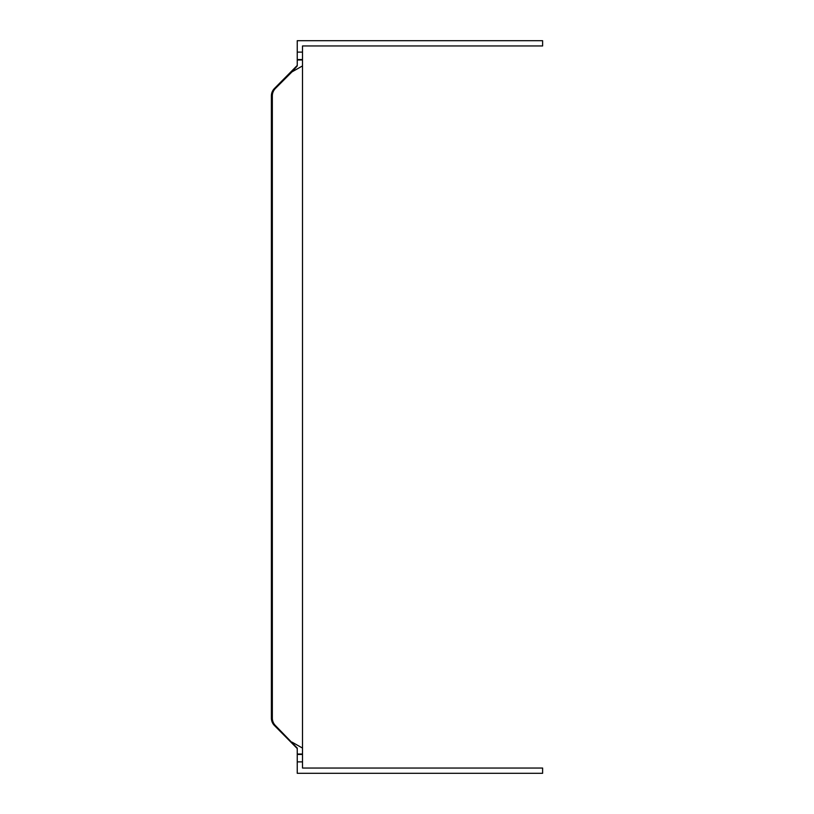 <?xml version="1.0" encoding="UTF-8"?>
<svg xmlns="http://www.w3.org/2000/svg" width="814" height="814" viewBox="0 0 814 814"><rect width="100%" height="100%" fill="white"/><g stroke="black" fill="none" stroke-linecap="round" stroke-linejoin="round"><path stroke-width="1.22" d="M302.503 51.211L302.503 45.96L542.612 45.96L542.612 40.7L297.242 40.7L297.242 65.924L291.992 71.876L302.503 65.924L302.503 51.211M291.992 71.876L275.417 88.451A10.511 10.511 0 0 0 272.334 95.879L272.334 718.121A10.511 10.511 0 0 0 275.417 725.549L297.242 748.076L297.242 773.3L542.612 773.3L542.612 768.04L302.503 768.04L302.503 65.924M302.503 748.554L302.503 754.018L297.242 754.018L297.242 748.076M297.242 748.554L274.46 725.549A10.511 10.511 0 0 1 271.388 718.121L271.388 95.879A10.511 10.511 0 0 1 274.46 88.451L297.242 65.446L297.242 59.982L302.503 59.982L302.503 65.446M291.992 742.124L302.503 748.076M297.242 761.884L302.503 761.884M302.503 754.446L297.242 754.446M297.242 59.554L302.503 59.554M302.503 52.116L297.242 52.116"/></g></svg>
